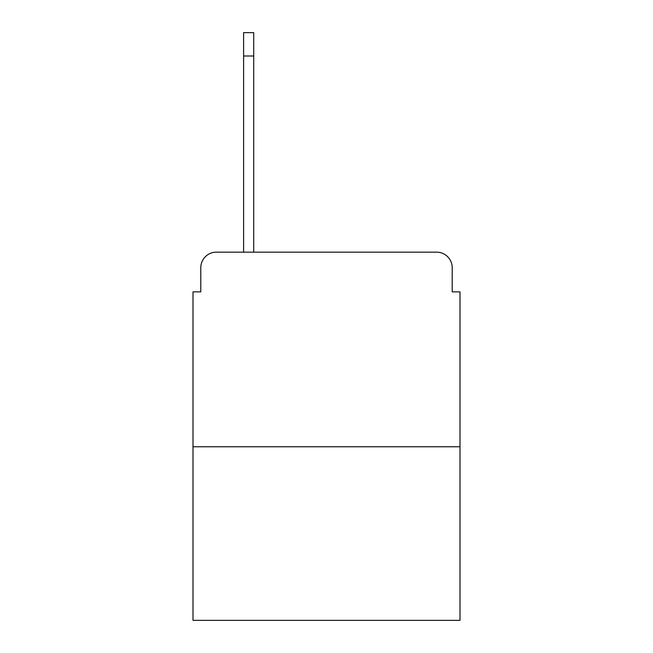 <?xml version="1.0" encoding="UTF-8"?>
<svg xmlns="http://www.w3.org/2000/svg" width="653" height="653" viewBox="0 0 653 653"><rect width="100%" height="100%" fill="white"/><g stroke="black" fill="none" stroke-linecap="round" stroke-linejoin="round"><path stroke-width="0.98" d="M200.789 267.73L200.789 291.858L200.789 267.73A15.566 15.566 0 0 1 216.355 252.164L243.602 252.164L243.602 32.65L253.715 32.65L253.715 252.164L436.645 252.164L216.355 252.164M459.998 446.766L193.002 446.766L193.002 620.35L459.998 620.35L459.998 291.858L452.211 291.858L452.211 267.73A15.566 15.566 0 0 0 436.645 252.164M193.002 446.766L193.002 291.858L200.789 291.858M452.211 291.858L452.211 267.73M243.602 56.003L253.715 56.003"/></g></svg>

